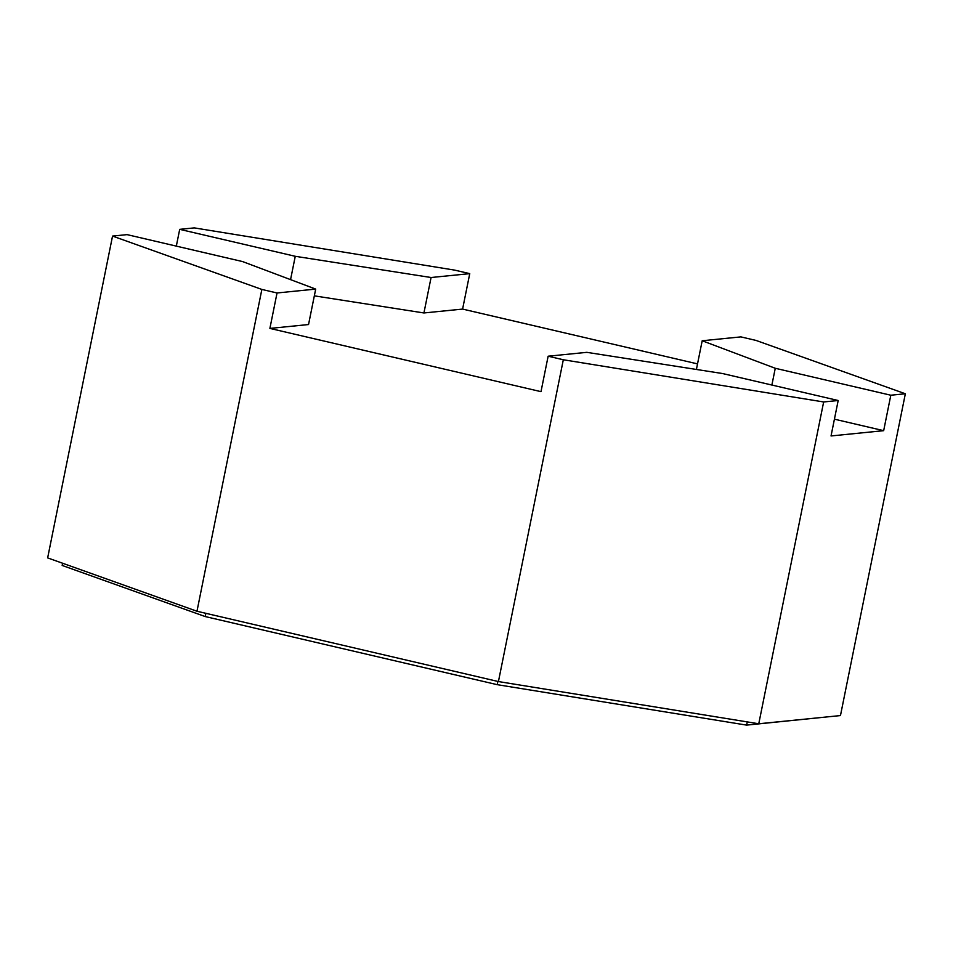 <?xml version="1.0" encoding="UTF-8"?>
<svg xmlns="http://www.w3.org/2000/svg" width="953" height="953" viewBox="0 0 953 953"><rect width="100%" height="100%" fill="white"/><g stroke="black" fill="none" stroke-linecap="round" stroke-linejoin="round"><path stroke-width="1.43" d="M824.083 717.216L746.616 725.114L497.228 684.671L205.217 616.555L62.171 565.451L62.612 563.235M205.872 613.315L205.217 616.555M497.883 681.431L497.228 684.671M747.271 721.909L746.616 725.114M196.973 611.242L47.65 557.898L112.537 236.082L127.071 234.629L242.622 261.587L315.693 289.093L277.037 292.976L269.89 328.416L540.994 391.659L548.142 356.208L586.81 352.336L722.624 373.552L838.187 400.51L831.04 435.95L883.669 430.673L890.817 395.221L905.35 393.768L840.463 715.572L758.767 723.768L498.431 681.562L196.973 611.242L261.861 289.438L277.037 292.976M697.536 363.891L462.598 309.082L469.746 273.642L454.569 270.104L194.233 227.886L179.7 229.351L176.317 246.112M112.537 236.082L261.861 289.438M548.142 356.208L563.318 359.757L498.431 681.562M563.318 359.757L823.654 401.963L758.767 723.768M823.654 401.963L838.187 400.51M905.35 393.768L756.027 340.424L740.85 336.885L702.194 340.757L775.265 368.275L890.817 395.221M314.335 295.847L423.93 312.965L462.598 309.082M269.89 328.416L308.546 324.544L315.693 289.093M834.423 419.177L883.669 430.673M179.7 229.351L295.263 256.297L290.558 279.634M771.882 385.036L775.265 368.275M469.746 273.642L431.078 277.514L295.263 256.297M423.93 312.965L431.078 277.514M696.405 369.454L702.194 340.757"/></g></svg>
